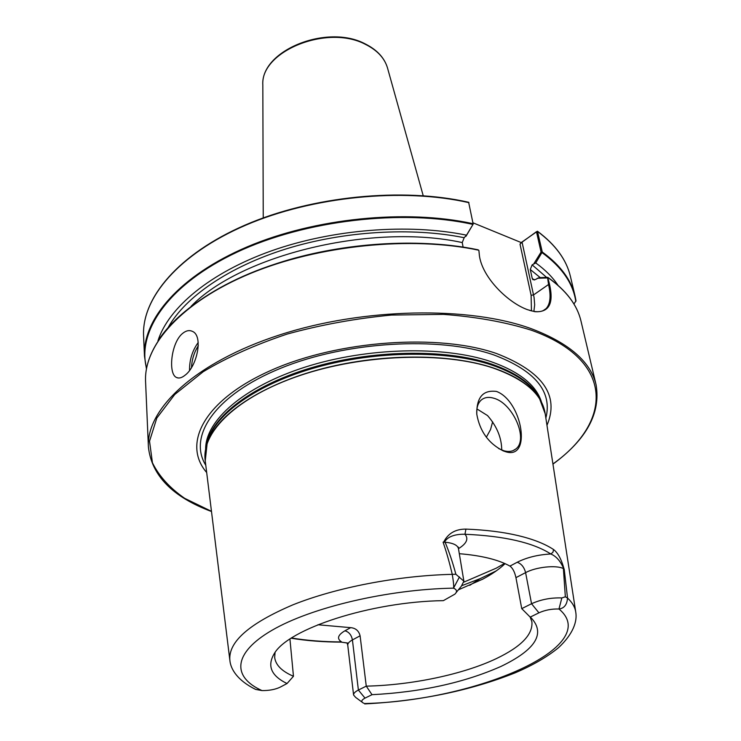 <?xml version="1.0" encoding="UTF-8"?>
<svg xmlns="http://www.w3.org/2000/svg" width="741" height="741" viewBox="0 0 741 741"><rect width="100%" height="100%" fill="white"/><g stroke="black" fill="none" stroke-linecap="round" stroke-linejoin="round"><path stroke-width="1.11" d="M182.499 333.506C170.976 342.87 167.938 374.168 176.571 377.512C178.961 378.623 181.777 377.864 185.018 375.242C197.263 366.369 203.553 335.321 192.215 331.292C189.15 329.93 185.908 330.671 182.499 333.506M505.075 563.66C499.323 569.144 491.857 574.321 482.678 579.184L458.392 589.827M496.516 391.443C483.095 389.692 476.519 397.278 476.778 414.2C479.825 431.355 488.662 443.59 503.287 450.917L505.566 451.695C532.186 460.485 522.34 401.103 496.516 391.443M498.665 448.574L503.917 450.787C508.789 452.103 512.781 451.473 515.884 448.916C528.805 439.357 512.818 403.15 493.839 398.241C488.662 396.685 484.429 397.315 481.131 400.14C477.88 403.169 476.426 407.819 476.759 414.08M206.683 472.536C181.702 443.646 204.164 399.76 271.623 370.092C338.748 340.295 438.941 333.367 496.627 353.559C542.838 371.574 559.622 395.49 546.969 425.315M530.195 617.114L521.738 608.63L531.547 603.739C540.865 599.497 550.961 597.57 561.845 597.941L565.346 596.792L563.392 568.579L564.197 569.125L567.532 598.043C567.05 604.675 564.197 608.324 558.973 609.009C551.786 608.787 545.107 610.056 538.929 612.826L530.195 617.114L531.343 618.059C545.654 633.666 535.511 649.801 500.897 666.465C464.079 682.73 421.12 692.14 372.01 694.688L365.017 698.115C361.515 699.958 360.876 701.56 363.118 702.913L363.988 703.292M530.167 617.077L531.871 621.68C533.14 634.333 521.331 646.624 496.461 658.554C463.19 674.403 411.505 685.193 366.258 686.138L372.01 694.688M291.565 638.001C306.913 640.548 323.585 641.854 341.582 641.919C336.646 638.733 337.757 635.018 344.926 630.795L350.66 627.655C355.671 628.099 358.82 630.813 360.098 635.806L366.258 686.138L358.385 690.056C355.059 691.751 353.457 693.409 353.587 695.039L355.624 697.374L362.21 702.236M350.66 627.655L317.898 624.756M289.935 639.066L293.464 676.274C281.858 671.318 275.587 665.02 274.67 657.369L275.059 652.497M564.04 568.968L563.734 568.745C560.594 561.196 556.287 556.278 550.822 553.99L552.971 552.249L553.546 549.526C557.908 552.814 561.409 559.288 564.04 568.968L564.197 569.125M472.925 222.782L521.21 242.566L537.457 231.229L542.273 252.014L535.743 262.944L532.14 264.852L530.269 269.502L532.233 278.44L532.899 279.663L535.391 279.561L539.013 277.662L547.71 277.356L547.775 277.829C554.861 301.392 550.572 312.683 534.9 311.683L527.768 309.766C508.521 303.06 482.558 278.051 479.418 255.821L478.899 250.486L477.991 249.791C422.87 238.306 350.984 241.835 289.083 259.711C227.209 277.699 179.276 308.441 158.611 339.924M573.942 304.005L576.007 300.818L575.127 296.335L575.998 300.79M535.743 262.944C545.237 269.789 552.629 277.208 557.936 285.22M157.981 340.712C168.503 307.654 210.194 272.623 271.428 250.856C332.653 229.182 408.726 223.254 466.515 235.175L473.175 224.106L468.636 202.274M463.097 247.086L462.236 242.566L464.162 237.713L466.515 235.175M563.734 568.745L563.392 568.579C556.167 564.837 535.947 566.995 525.601 572.626L515.949 577.647L521.738 608.63M459.309 553.694C481.437 555.528 498.322 559.668 509.965 566.096L517.19 562.262C521.368 563.697 524.174 567.152 525.601 572.626L531.547 603.739L538.929 612.826M515.949 577.647C514.699 571.95 512.707 568.097 509.965 566.096M443.081 542.162L445.1 542.217C449.166 551.888 452.751 562.558 455.863 574.247L452.251 574.349C397.852 575.6 336.016 587.557 292.862 604.851C249.106 623.533 228.117 642.03 229.877 660.333C230.571 668.845 237.157 680.321 255.617 689.408L262.008 690.584C269.224 690.64 275.272 689.5 280.154 687.176L287.026 683.535C271.225 675.866 266.945 665.927 274.198 653.738C288.073 628.813 370.908 601.655 443.377 600.645L454.844 594.171C457.419 591.698 456.975 589.688 453.52 588.15C453.946 586.418 453.52 581.824 452.251 574.349C449.5 562.614 446.443 551.888 443.081 542.162L443.637 542.153C448.027 533.39 455.456 529.046 465.932 529.111C485.679 529.88 503.093 532.047 518.154 535.595C533.122 539.189 544.913 543.829 553.546 549.526M561.845 597.941L558.973 609.009C603.943 646.384 475.879 700.81 364.757 703.533M565.346 596.792L567.532 598.043C572.339 602.498 575.099 607.268 575.785 612.335C577.313 621.393 573.284 633.907 558.492 647.708C547.154 656.971 532.659 665.362 515.004 672.893C470.118 690.686 420.017 701.032 364.692 703.922M455.863 574.247L463.875 581.166L461.356 586.187L456.187 592.522M287.026 683.535L293.464 676.274M262.008 690.584C232.118 677.209 232.47 653.266 271.864 630.359C310.998 607.5 387.552 589.317 453.52 588.15L459.466 576.961M492.635 421.796L490.551 429.53L486.337 437.218M501.722 450.037C501.648 437.866 496.924 426.39 487.559 415.59L477.093 409.032M458.373 547.099L458.466 548.618C457.614 545.154 453.159 543.014 445.1 542.217L443.637 542.153M517.19 562.262C526.795 557.445 538.003 554.685 550.822 553.99C533.075 542.597 504.454 536.021 464.959 534.252C457.984 534.085 448.231 535.298 444.443 542.171M291.194 638.233C306.579 640.752 323.224 642.049 341.11 642.123L347.649 643.021M473.175 224.106L465.95 236.351M478.899 250.486L479.446 255.988M529.509 310.368L534.029 311.424C539.365 312.23 543.394 311.285 546.126 308.608C550.35 303.949 551.156 295.918 548.553 284.507L547.608 277.931L537.206 278.283M533.946 263.564L541.078 252.088L536.465 231.701L522.062 242.15L534.076 297.493L534.669 304.866L533.881 311.396M531.445 310.905L531.112 295.279L520.015 244.178L521.21 242.566M541.078 252.088L542.208 252.338M520.015 244.178L522.062 242.15M458.475 548.655C466.663 543.588 468.821 538.781 464.959 534.252L465.932 529.111M387.626 68.394L387.441 67.737C384.477 58.002 377.169 50.231 365.535 44.404C327.365 23.907 260.258 51.361 262.823 85.03L262.823 85.706M198.319 345.76C194.161 352.281 191.891 359.515 191.521 367.453M189.548 370.352C189.4 359.959 192.29 350.678 198.218 342.49M496.183 570.941L480.196 578.619L461.958 585.612M229.803 659.759L205.248 460.921C200.959 432.253 236.972 396.75 300.04 375.483C362.97 354.17 443.878 351.456 492.997 367.971C524.934 379.244 542.338 394.499 545.191 413.756L539.624 398.88L543.607 407.207M204.988 454.196L206.554 445.1C214.427 417.303 256.71 386.913 316.935 370.148C377.104 353.401 448.194 352.873 492.95 367.814C516.023 375.687 531.584 386.042 539.624 398.88L538.012 395.953C529.991 383.153 514.523 372.834 491.607 364.98C447.147 350.076 376.613 350.567 316.907 367.221C257.136 383.875 215.159 414.126 207.313 441.84L206.369 445.73M504.556 563.429L496.201 568.19L463.894 582.111M206.369 445.739L207.313 441.84L205.248 460.921M206.137 446.619C209.74 418.424 249.726 386.246 310.581 367.99C371.352 349.715 445.295 348.492 491.283 363.979C517.403 373.038 533.789 385.125 540.439 400.233M205.627 448.907C205.637 420.397 243.733 386.654 305.338 367.045C366.841 347.418 443.59 345.584 490.82 361.58C519.524 371.676 536.438 385.246 541.551 402.298M205.785 465.274C187.705 436.208 214.946 394.99 280.737 368.24C346.26 341.379 439.293 335.997 493.802 354.92C535.215 370.593 552.564 391.646 545.858 418.091M478.64 250.189C411.051 235.833 318.463 245.141 250.032 273.633C181.48 302.18 143.717 345.287 145.569 381.541L148.404 446.99C146.107 409.023 195.244 362.312 279.45 334.988C363.47 307.598 469.479 305.876 531.871 328.911C569.347 343.268 590.753 361.923 596.097 384.866C600.831 413.135 586.455 439.552 552.953 464.125M552.925 463.959C612.168 422 615.595 360.376 531.353 330.217C505.733 322.14 476.417 316.852 443.424 314.369L391.47 315.064C355.606 318.482 320.844 324.817 287.156 334.071C255.117 344.778 227.135 357.319 203.219 371.713L174.746 394.49L156.805 418.063L149.534 441.173L152.433 462.764C159.019 476.148 169.772 488.004 184.685 498.341L211.472 511.346M596.097 384.866L581 321.122C577.258 305.014 566.226 290.5 547.905 277.569M542.273 252.014C560.372 265.204 571.33 279.978 575.127 296.335L570.44 276.541C566.587 259.952 555.648 244.956 537.633 231.535L536.465 231.701M575.813 301.467C573.117 283.423 561.891 267.158 542.116 252.681M532.14 264.852L546.617 277.393M530.269 269.502L540.254 277.616M532.233 278.44L534.4 280.005M468.951 202.673C402.567 187.519 312.156 196.504 245.401 225.329C178.535 254.209 141.698 298.317 143.587 335.775C141.707 298.012 178.646 253.82 245.41 224.949C312.091 196.115 402.344 187.14 468.701 202.293M143.587 335.775L144.467 356.088L146.431 368.805L144.467 356.088C142.596 319.176 179.813 275.513 247.383 246.781C314.842 218.095 406.179 208.943 473.11 223.717M472.98 224.421C402.465 208.814 305.07 220.16 236.99 252.19C168.735 284.248 136.779 331.088 146.533 368.258M168.318 327.198C185.445 296.835 228.774 266.788 286.221 248.874C343.704 231.062 411.616 227.005 464.162 237.713M191.104 306.311C240.649 254.95 372.325 222.8 462.236 242.566M360.098 635.806L352.42 639.928L358.385 690.056L365.017 698.115M344.926 630.795C348.946 631.925 351.447 634.963 352.42 639.928C349.168 641.706 347.612 643.475 347.761 645.235L353.587 695.039M548.553 284.507L533.585 294.899L531.112 295.279M423.213 195.698L387.441 67.737C384.357 57.715 376.947 49.767 365.211 43.904C327.068 23.49 260.517 50.555 262.823 85.03L263.24 217.891M176.571 377.512L178.34 377.993M469.729 585.353L480.196 578.619L496.294 570.866M501.796 450.065L503.287 450.917M575.701 611.76L545.191 413.756M570.44 276.541C566.541 259.813 555.546 244.706 537.457 231.229M581 321.122C577.23 304.931 566.198 290.361 547.895 277.412M145.569 381.541C143.726 345.056 181.508 301.93 249.884 273.392C318.158 244.891 410.542 235.527 478.13 249.819M458.466 548.618L463.875 581.166M148.404 446.99C151.535 475.481 172.57 496.989 211.491 511.512M513.013 450.648L515.884 448.916M347.761 645.235L347.066 643.003M546.126 308.608L543.144 310.636M534.029 311.424L534.9 311.683M341.286 642.123L348.335 643.207"/></g></svg>
